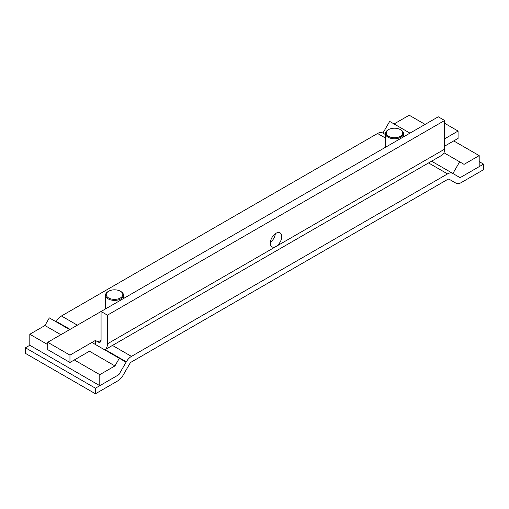 <?xml version="1.0" encoding="UTF-8"?>
<svg xmlns="http://www.w3.org/2000/svg" width="509" height="509" viewBox="0 0 509 509"><rect width="100%" height="100%" fill="white"/><g stroke="black" fill="none" stroke-linecap="round" stroke-linejoin="round"><path stroke-width="0.76" d="M47.719 344.599L29.808 334.254L29.808 345.274L99.796 385.682L118.883 374.662L126.086 362.198L91.9 342.462M99.796 385.682L99.796 374.662L114.932 365.926L119.335 358.298M74.32 359.958L99.796 374.662M29.808 334.254L44.945 325.518L49.348 317.89L69.657 329.616M114.932 365.926L89.457 351.216L69.962 362.472L47.719 349.632L47.719 342.283L69.962 355.123L69.962 362.472M60.851 334.699L44.945 325.518M444.637 146.153L458.075 138.397L458.075 131.048L444.637 123.293M95.412 344.485L95.412 340.432L98.008 341.933A4.32 2.494 -120 0 0 100.165 342.143A4.32 2.494 -120 0 0 101.062 340.165L101.062 311.483L107.424 315.16L107.424 343.842A13.317 7.686 60 0 1 104.759 349.88L441.882 155.251A13.317 7.686 -120 0 0 444.637 149.156L444.637 120.474L438.274 116.796L47.719 342.283M95.412 340.432L69.962 355.123M458.075 131.048L444.637 138.811M107.424 315.16L444.637 120.474M281.744 236.558A8.074 4.664 120 0 0 280.071 232.861A8.074 4.664 120 0 0 271.991 237.525A8.074 4.664 120 0 0 271.991 246.852A8.074 4.664 120 0 0 278.213 244.689A8.074 4.664 120 0 0 281.744 236.558M270.362 242.329A8.074 4.664 120 0 0 275.337 233.707M120.888 291.517L120.888 291.517A8.997 5.192 180 0 1 123.522 295.188A8.997 5.192 180 0 1 114.525 300.386A8.997 5.192 180 0 1 105.528 295.188A8.997 5.192 180 0 1 108.162 291.517L108.672 291.224A8.278 4.778 180 0 1 120.378 291.224L120.888 291.517L120.378 291.224A8.278 4.778 180 0 1 120.378 297.981A8.278 4.778 180 0 1 108.672 297.981A8.278 4.778 180 0 1 108.672 291.224M400.837 129.89L400.837 129.89A8.997 5.192 180 0 1 403.472 133.562A8.997 5.192 180 0 1 394.475 138.76A8.997 5.192 180 0 1 385.478 133.562A8.997 5.192 180 0 1 388.113 129.89L388.621 129.598A8.278 4.778 180 0 1 400.329 129.598L400.837 129.89L400.329 129.598A8.278 4.778 180 0 1 400.329 136.355A8.278 4.778 180 0 1 388.621 136.355A8.278 4.778 180 0 1 388.621 129.598M105.185 349.638L126.296 361.829L119.602 373.421A3.455 1.998 -60 0 1 117.872 375.248L95.438 388.202L95.438 393.781L117.872 380.834A10.295 5.943 120 0 0 123.019 375.4L129.719 363.801A3.455 1.998 -60 0 1 131.443 361.975L447.545 179.48A3.455 1.998 -60 0 1 449.269 179.308L455.969 183.17A10.295 5.943 120 0 0 461.116 182.661L483.55 169.707L483.55 164.127L461.116 177.081A3.455 1.998 -60 0 1 459.385 177.253L452.692 173.384A10.295 5.943 120 0 0 447.545 173.893L131.443 356.395L112.464 345.433M77.362 325.168L61.455 315.987L377.557 133.485L385.478 138.06M29.808 345.274L25.45 347.793L25.45 353.38L95.438 393.781M61.455 315.987A10.295 5.943 120 0 0 56.308 321.421L56.098 321.79M382.704 132.976L385.478 134.58L382.704 132.976A10.295 5.943 120 0 0 377.557 133.485M126.296 361.829A10.295 5.943 -60 0 1 131.443 356.395M455.969 183.17L449.256 179.302L455.969 183.17M452.692 173.384L431.581 161.194L452.692 173.384M95.438 388.202L25.45 347.793M479.192 161.607L483.55 164.127M479.192 155.62L464.055 164.362L459.652 161.817L452.902 173.505L460.104 177.66L479.192 166.64L479.192 155.62L453.716 140.917M425.11 124.4L409.204 115.219L394.068 123.954M409.974 133.135L389.665 121.409L382.914 133.097M443.975 152.77L459.652 161.817M444.637 149.156L107.424 343.842M98.008 341.933L101.062 340.165M428.565 162.937L447.545 173.893M56.308 321.421L70.083 329.374M105.528 295.188L105.528 308.906M123.522 295.188L123.522 298.516M385.478 133.562L385.478 147.279M403.472 133.562L403.472 136.889"/></g></svg>
